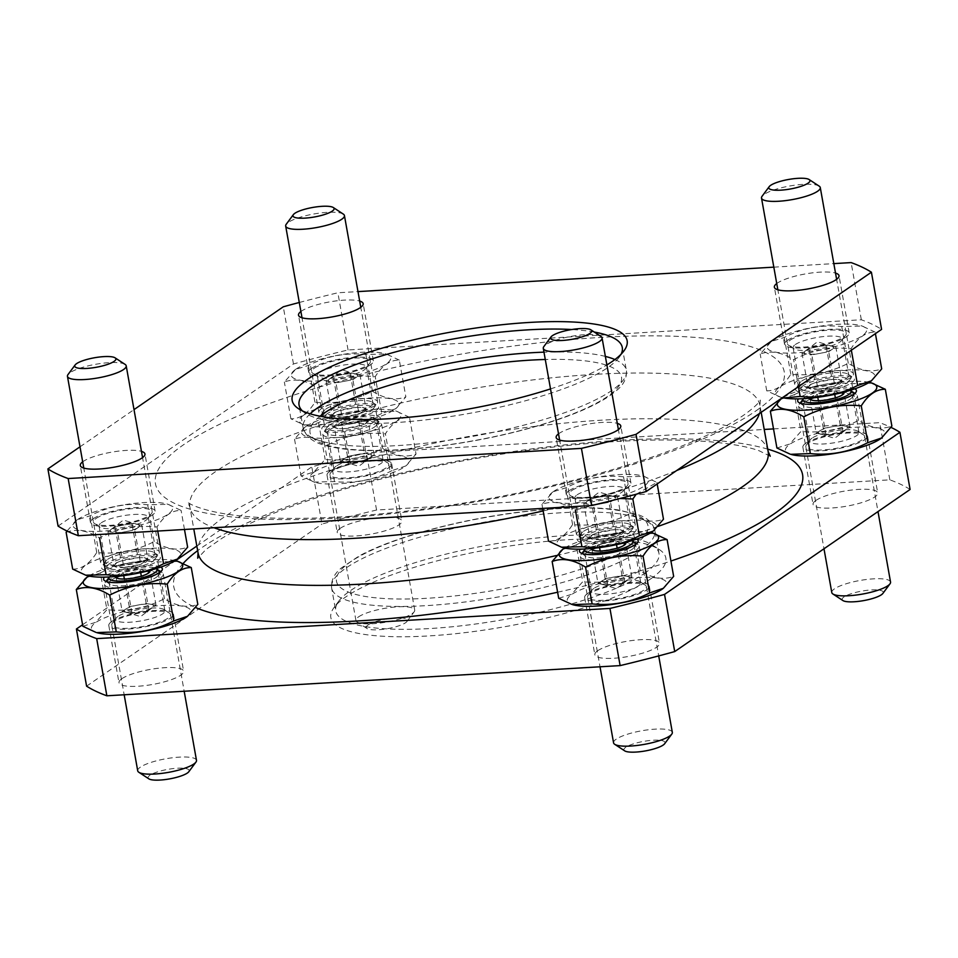 <?xml version="1.0" encoding="UTF-8"?>
<svg xmlns="http://www.w3.org/2000/svg" width="958" height="958" viewBox="0 0 958 958"><rect width="100%" height="100%" fill="white"/><g stroke="black" fill="none" stroke-linecap="round" stroke-linejoin="round"><path stroke-width="0.72" stroke-dasharray="4.79 3.59" d="M587.565 593.541A32.835 7.604 169.9 0 1 623.227 583.183A32.835 7.604 169.9 0 1 649.296 586.045A32.835 7.604 169.9 0 1 618.305 599.301A32.835 7.604 169.9 0 1 584.655 597.564A32.835 7.604 169.9 0 1 587.565 593.541M805.786 443.231A32.835 7.604 169.9 0 1 841.447 432.872A32.835 7.604 169.9 0 1 867.517 435.746A32.835 7.604 169.9 0 1 836.526 448.991A32.835 7.604 169.9 0 1 802.876 447.266A32.835 7.604 169.9 0 1 805.786 443.231M111.727 621.514A32.835 7.604 169.9 0 1 147.376 611.168A32.835 7.604 169.9 0 1 173.458 614.03A32.835 7.604 169.9 0 1 142.467 627.286A32.835 7.604 169.9 0 1 108.805 625.55A32.835 7.604 169.9 0 1 111.727 621.514M329.947 471.216A32.835 7.604 169.9 0 1 365.597 460.858A32.835 7.604 169.9 0 1 391.678 463.732A32.835 7.604 169.9 0 1 360.687 476.976A32.835 7.604 169.9 0 1 327.037 475.252A32.835 7.604 169.9 0 1 329.947 471.216M196.833 546.06L311.793 466.881A435.77 100.985 169.9 0 1 366.387 452.859L764.221 429.459M773.525 428.909L879.66 422.67A435.77 100.985 169.9 0 1 891.012 427.388M82.592 624.748L175.53 560.741M650.721 578.86A170.129 39.422 -10.1 0 0 659.367 549.593A170.129 39.422 -10.1 0 0 491.43 549.006A170.129 39.422 -10.1 0 0 334.031 607.552A170.129 39.422 -10.1 0 0 446.476 634.591A170.129 39.422 -10.1 0 0 650.721 578.86M597.756 650.71A32.835 7.604 169.9 0 1 633.406 640.351A32.835 7.604 169.9 0 1 659.487 643.213A32.835 7.604 169.9 0 1 628.496 656.47A32.835 7.604 169.9 0 1 594.834 654.733A32.835 7.604 169.9 0 1 597.756 650.71M815.976 500.399A32.835 7.604 169.9 0 1 851.626 490.041A32.835 7.604 169.9 0 1 877.708 492.915A32.835 7.604 169.9 0 1 846.716 506.171A32.835 7.604 169.9 0 1 813.055 504.435A32.835 7.604 169.9 0 1 815.976 500.399M121.906 678.683A32.835 7.604 169.9 0 1 157.567 668.337A32.835 7.604 169.9 0 1 183.637 671.199A32.835 7.604 169.9 0 1 152.657 684.455A32.835 7.604 169.9 0 1 118.996 682.719A32.835 7.604 169.9 0 1 121.906 678.683M340.138 528.385A32.835 7.604 169.9 0 1 375.787 518.027A32.835 7.604 169.9 0 1 401.857 520.901A32.835 7.604 169.9 0 1 370.878 534.145A32.835 7.604 169.9 0 1 337.216 532.42A32.835 7.604 169.9 0 1 340.138 528.385M910.1 489.466A435.77 100.985 -10.1 0 0 889.838 479.838L376.566 510.027A435.77 100.985 -10.1 0 0 321.984 524.05L311.793 466.881M86.591 686.168L321.984 524.05M569.244 490.628A32.835 7.604 169.9 0 1 604.893 480.269A32.835 7.604 169.9 0 1 630.963 483.143A32.835 7.604 169.9 0 1 599.983 496.388A32.835 7.604 169.9 0 1 566.322 494.663A32.835 7.604 169.9 0 1 569.244 490.628M787.464 340.329A32.835 7.604 169.9 0 1 823.114 329.971A32.835 7.604 169.9 0 1 849.195 332.845A32.835 7.604 169.9 0 1 818.204 346.089A32.835 7.604 169.9 0 1 784.542 344.353A32.835 7.604 169.9 0 1 787.464 340.329M93.393 518.613A32.835 7.604 169.9 0 1 129.055 508.255A32.835 7.604 169.9 0 1 155.124 511.129A32.835 7.604 169.9 0 1 124.133 524.373A32.835 7.604 169.9 0 1 90.483 522.637A32.835 7.604 169.9 0 1 93.393 518.613M311.613 368.315A32.835 7.604 169.9 0 1 347.275 357.957A32.835 7.604 169.9 0 1 373.345 360.831A32.835 7.604 169.9 0 1 342.353 374.075A32.835 7.604 169.9 0 1 308.704 372.339A32.835 7.604 169.9 0 1 311.613 368.315M58.079 526.098L293.471 363.98A435.77 100.985 169.9 0 1 348.053 349.957L861.326 319.768A435.77 100.985 169.9 0 1 881.588 329.384M550.515 388.912A170.129 39.422 -10.1 0 0 606.881 364.926M558.526 433.842A32.835 7.604 169.9 0 1 559.053 433.459A32.835 7.604 169.9 0 1 587.805 424.119A32.835 7.604 169.9 0 1 617.287 423.376M776.746 283.544A32.835 7.604 169.9 0 1 777.273 283.161A32.835 7.604 169.9 0 1 806.025 273.82A32.835 7.604 169.9 0 1 835.508 273.078M82.675 461.828A32.835 7.604 169.9 0 1 83.214 461.445A32.835 7.604 169.9 0 1 111.954 452.104A32.835 7.604 169.9 0 1 141.449 451.362M300.896 311.53A32.835 7.604 169.9 0 1 301.435 311.146A32.835 7.604 169.9 0 1 330.175 301.806A32.835 7.604 169.9 0 1 359.669 301.063M299.291 302.488A435.77 100.985 169.9 0 1 337.875 292.777L357.981 291.603M773.825 267.15L833.831 263.618M80.005 446.811L134.012 409.617M376.566 510.027L366.387 452.859M889.838 479.838L879.66 422.67M293.471 363.98L283.281 306.799M861.326 319.768L851.135 262.6M348.053 349.957L337.875 292.777M644.363 573.459A164.165 38.045 -10.1 0 0 658.948 553.317A164.165 38.045 -10.1 0 0 652.709 545.222A164.165 38.045 -10.1 0 0 490.664 544.647A164.165 38.045 -10.1 0 0 338.773 601.133A164.165 38.045 -10.1 0 0 335.719 610.893A164.165 38.045 -10.1 0 0 466.091 625.239A164.165 38.045 -10.1 0 0 644.363 573.459M302.417 410.898A164.165 38.045 -10.1 0 0 305.291 413.173A164.165 38.045 -10.1 0 0 448.691 416.814A164.165 38.045 -10.1 0 0 607.695 367.644A164.165 38.045 -10.1 0 0 619.227 357.25A164.165 38.045 -10.1 0 0 621.143 354.125M594.271 332.043A164.165 38.045 -10.1 0 0 571.746 329.528M295.806 369.237A50.487 11.7 169.9 0 1 340.114 354.867A50.487 11.7 169.9 0 1 385.451 353.765A50.487 11.7 169.9 0 1 343.072 378.099A50.487 11.7 169.9 0 1 294.896 369.896A50.487 11.7 169.9 0 1 295.806 369.237M314.296 368.159A29.842 6.922 169.9 0 1 350.125 358.376A29.842 6.922 169.9 0 1 369.848 363.118A29.842 6.922 169.9 0 1 342.234 373.392A29.842 6.922 169.9 0 1 312.775 373.285A29.842 6.922 169.9 0 1 314.296 368.159M399.306 360.1L386.266 354.017L365.884 354.484C345.754 352.436 326.594 356.089 308.404 365.453L295.603 369.393L284.346 382.026C294.441 378.194 305.578 380.063 317.757 387.643C335.863 378.29 355.023 374.638 375.237 376.674C382.254 365.453 390.277 359.921 399.306 360.1L405.857 396.875L395.546 408.815L381.787 413.449L375.237 376.674M381.787 413.449C363.681 422.801 344.521 426.454 324.307 424.418L303.925 424.885L290.897 418.802C299.938 418.969 307.961 413.437 314.954 402.228C335.096 404.276 354.256 400.624 372.434 391.259C384.565 398.827 395.702 400.695 405.857 396.875M372.434 391.259L365.884 354.484M314.954 402.228L308.404 365.453M290.897 418.802L284.346 382.026M324.307 424.418L317.757 387.643M322.439 413.892A29.842 6.922 169.9 0 1 351.346 404.947A29.842 6.922 169.9 0 1 377.416 405.617A29.842 6.922 169.9 0 1 350.389 419.125A29.842 6.922 169.9 0 1 320.343 415.784A29.842 6.922 169.9 0 1 322.439 413.892M303.949 414.982A50.487 11.7 169.9 0 1 357.502 399.211A50.487 11.7 169.9 0 1 398.696 402.875A50.487 11.7 169.9 0 1 395.295 409.006A50.487 11.7 169.9 0 1 351.227 423.843A50.487 11.7 169.9 0 1 304.74 425.136A50.487 11.7 169.9 0 1 303.949 414.982M319.457 372.542A25.004 5.796 169.9 0 1 346.604 364.651A25.004 5.796 169.9 0 1 366.459 366.842A25.004 5.796 169.9 0 1 365.992 368.327A25.004 5.796 169.9 0 1 342.868 376.925A25.004 5.796 169.9 0 1 318.188 376.841A25.004 5.796 169.9 0 1 317.242 375.608A25.004 5.796 169.9 0 1 319.457 372.542M325.948 408.994A25.004 5.796 169.9 0 1 350.173 401.51A25.004 5.796 169.9 0 1 372.003 402.061A25.004 5.796 169.9 0 1 372.961 403.294A25.004 5.796 169.9 0 1 349.359 413.377A25.004 5.796 169.9 0 1 323.732 412.06A25.004 5.796 169.9 0 1 324.199 410.575A25.004 5.796 169.9 0 1 325.948 408.994M356.244 407.449A17.232 3.988 -10.1 0 0 339.348 410.671L356.244 407.449L362.244 407.306L366.076 409.09A17.232 3.988 -10.1 0 0 364.339 407.94A17.232 3.988 -10.1 0 0 356.244 407.449L350.137 373.141L333.228 376.362L339.348 410.671A17.232 3.988 -10.1 0 0 333.432 413.449A17.232 3.988 -10.1 0 0 332.27 415.544L335.3 412.036L339.348 410.671M342.09 417.197L332.27 415.544A17.232 3.988 -10.1 0 0 342.09 417.197A17.232 3.988 -10.1 0 0 358.999 413.976A17.232 3.988 -10.1 0 0 366.076 409.09L358.999 413.976L342.09 417.197L335.983 382.889L352.891 379.667L358.999 413.976M327.361 413.605A24.357 5.64 -10.1 0 0 326.115 417.796A24.357 5.64 -10.1 0 0 350.161 417.88A24.357 5.64 -10.1 0 0 372.698 409.497A24.357 5.64 -10.1 0 0 356.604 405.617A24.357 5.64 -10.1 0 0 327.361 413.605M321.505 408.635A29.842 6.922 -10.1 0 0 318.846 412.299A29.842 6.922 -10.1 0 0 319.984 413.76A29.842 6.922 -10.1 0 0 349.442 413.868A29.842 6.922 -10.1 0 0 377.057 403.593A29.842 6.922 -10.1 0 0 377.62 401.821A29.842 6.922 -10.1 0 0 353.909 399.211A29.842 6.922 -10.1 0 0 321.505 408.635M343.311 214.101A29.842 6.922 -10.1 0 0 317.23 213.43A29.842 6.922 -10.1 0 0 288.322 222.376A29.842 6.922 -10.1 0 0 286.226 224.268M352.891 379.667L359.969 374.794L366.076 409.09M359.969 374.794L350.137 373.141M333.228 376.362L326.151 381.236L332.27 415.544M326.151 381.236L335.983 382.889M329.696 378.805A14.921 3.461 -10.1 0 0 329.432 378.997A14.921 3.461 -10.1 0 0 331.073 382.062A14.921 3.461 -10.1 0 0 344.437 381.284A14.921 3.461 -10.1 0 0 356.424 377.236A14.921 3.461 -10.1 0 0 356.196 374.231A14.921 3.461 -10.1 0 0 355.047 373.967A14.921 3.461 -10.1 0 0 349.191 373.8A14.921 3.461 -10.1 0 0 341.683 374.758A14.921 3.461 -10.1 0 0 329.696 378.805M771.645 341.264A50.487 11.7 169.9 0 1 815.953 326.882A50.487 11.7 169.9 0 1 861.302 325.78A50.487 11.7 169.9 0 1 818.922 350.113A50.487 11.7 169.9 0 1 770.747 341.91A50.487 11.7 169.9 0 1 771.645 341.264M790.134 340.174A29.842 6.922 169.9 0 1 825.964 330.39A29.842 6.922 169.9 0 1 845.698 335.144A29.842 6.922 169.9 0 1 818.084 345.407A29.842 6.922 169.9 0 1 788.614 345.311A29.842 6.922 169.9 0 1 790.134 340.174M875.145 332.115L862.116 326.043L841.735 326.51C821.593 324.451 802.433 328.103 784.255 337.467L771.441 341.407L760.185 354.041C770.28 350.209 781.417 352.077 793.595 359.657C811.701 350.317 830.861 346.664 851.075 348.7C858.093 337.467 866.116 331.947 875.145 332.115L875.408 333.635M851.351 350.221L851.075 348.7M782.47 397.654A50.487 11.7 169.9 0 1 780.578 397.151L766.735 390.816C775.788 390.984 783.8 385.451 790.805 374.243C810.935 376.29 830.095 372.638 848.285 363.286C860.404 370.842 871.54 372.722 881.695 368.89M848.285 363.286L841.735 326.51M790.805 374.243L784.255 337.467M766.735 390.816L760.185 354.041M798.409 386.673L793.595 359.657M798.277 385.906A29.842 6.922 169.9 0 1 827.185 376.973A29.842 6.922 169.9 0 1 853.267 377.632A29.842 6.922 169.9 0 1 826.227 391.139A29.842 6.922 169.9 0 1 796.182 387.798A29.842 6.922 169.9 0 1 798.277 385.906M780.578 397.151A50.487 11.7 169.9 0 1 779.788 386.996A50.487 11.7 169.9 0 1 833.34 371.225A50.487 11.7 169.9 0 1 874.546 374.889A50.487 11.7 169.9 0 1 871.325 380.877M795.296 344.557A25.004 5.796 169.9 0 1 822.455 336.677A25.004 5.796 169.9 0 1 842.31 338.857A25.004 5.796 169.9 0 1 841.842 340.341A25.004 5.796 169.9 0 1 818.707 348.951A25.004 5.796 169.9 0 1 794.026 348.856A25.004 5.796 169.9 0 1 793.08 347.622A25.004 5.796 169.9 0 1 795.296 344.557M801.798 381.009A25.004 5.796 169.9 0 1 826.012 373.524A25.004 5.796 169.9 0 1 847.842 374.075A25.004 5.796 169.9 0 1 848.8 375.308A25.004 5.796 169.9 0 1 825.197 385.391A25.004 5.796 169.9 0 1 799.571 384.074A25.004 5.796 169.9 0 1 800.038 382.589A25.004 5.796 169.9 0 1 801.798 381.009M832.095 379.464A17.232 3.988 -10.1 0 0 815.186 382.685L832.095 379.464L838.082 379.32L841.914 381.116A17.232 3.988 -10.1 0 0 840.178 379.955A17.232 3.988 -10.1 0 0 832.095 379.464L825.976 345.155L809.079 348.377L815.186 382.685A17.232 3.988 -10.1 0 0 809.27 385.463A17.232 3.988 -10.1 0 0 808.109 387.559L811.139 384.05L815.186 382.685M817.94 389.211L808.109 387.559A17.232 3.988 -10.1 0 0 817.94 389.211A17.232 3.988 -10.1 0 0 834.837 385.99A17.232 3.988 -10.1 0 0 841.914 381.116L834.837 385.99L817.94 389.211L811.821 354.903L828.73 351.682L834.837 385.99M803.199 385.619A24.357 5.64 -10.1 0 0 801.966 389.81A24.357 5.64 -10.1 0 0 826 389.894A24.357 5.64 -10.1 0 0 848.537 381.512A24.357 5.64 -10.1 0 0 832.442 377.644A24.357 5.64 -10.1 0 0 803.199 385.619M797.343 380.649A29.842 6.922 -10.1 0 0 794.697 384.314A29.842 6.922 -10.1 0 0 795.823 385.787A29.842 6.922 -10.1 0 0 825.293 385.882A29.842 6.922 -10.1 0 0 852.907 375.62A29.842 6.922 -10.1 0 0 853.458 373.848A29.842 6.922 -10.1 0 0 829.76 371.237A29.842 6.922 -10.1 0 0 797.343 380.649M819.15 186.115A29.842 6.922 -10.1 0 0 793.08 185.445A29.842 6.922 -10.1 0 0 764.161 194.39A29.842 6.922 -10.1 0 0 762.065 196.282M828.73 351.682L835.807 346.808L841.914 381.116M835.807 346.808L825.976 345.155M809.079 348.377L802.002 353.262L808.109 387.559M802.002 353.262L811.821 354.903M805.534 350.82A14.921 3.461 -10.1 0 0 805.271 351.011A14.921 3.461 -10.1 0 0 806.911 354.089A14.921 3.461 -10.1 0 0 820.276 353.298A14.921 3.461 -10.1 0 0 832.274 349.251A14.921 3.461 -10.1 0 0 832.035 346.245A14.921 3.461 -10.1 0 0 830.897 345.982A14.921 3.461 -10.1 0 0 825.03 345.814A14.921 3.461 -10.1 0 0 817.533 346.772A14.921 3.461 -10.1 0 0 805.534 350.82M553.425 491.562A50.487 11.7 169.9 0 1 597.732 477.18A50.487 11.7 169.9 0 1 643.081 476.078A50.487 11.7 169.9 0 1 600.702 500.423A50.487 11.7 169.9 0 1 552.526 492.208A50.487 11.7 169.9 0 1 553.425 491.562M571.914 490.472A29.842 6.922 169.9 0 1 607.743 480.7A29.842 6.922 169.9 0 1 627.478 485.443A29.842 6.922 169.9 0 1 599.864 495.717A29.842 6.922 169.9 0 1 570.393 495.609A29.842 6.922 169.9 0 1 571.914 490.472M636.184 494.232L656.925 482.425L643.896 476.342L623.514 476.809C603.372 474.749 584.212 478.413 566.034 487.766L553.221 491.717L541.965 504.339C552.059 500.507 563.196 502.387 575.375 509.955L620.006 498.495M657.188 483.946L656.925 482.425M548.515 541.114C557.568 541.282 565.579 535.761 572.585 524.541C592.715 526.589 611.875 522.936 630.065 513.584C642.183 521.152 653.32 523.02 663.475 519.2M630.065 513.584L623.514 476.809M572.585 524.541L566.034 487.766M542.695 508.411L541.965 504.339M580.057 536.205A29.842 6.922 169.9 0 1 608.965 527.271A29.842 6.922 169.9 0 1 635.046 527.93A29.842 6.922 169.9 0 1 608.007 541.45A29.842 6.922 169.9 0 1 577.961 538.097A29.842 6.922 169.9 0 1 580.057 536.205M562.358 547.461A50.487 11.7 169.9 0 1 561.568 537.294A50.487 11.7 169.9 0 1 615.12 521.523A50.487 11.7 169.9 0 1 656.326 525.188A50.487 11.7 169.9 0 1 653.105 531.187M577.075 494.855A25.004 5.796 169.9 0 1 604.235 486.975A25.004 5.796 169.9 0 1 624.089 489.155A25.004 5.796 169.9 0 1 623.622 490.64A25.004 5.796 169.9 0 1 600.486 499.25A25.004 5.796 169.9 0 1 575.806 499.166A25.004 5.796 169.9 0 1 574.86 497.932A25.004 5.796 169.9 0 1 577.075 494.855M583.578 531.307A25.004 5.796 169.9 0 1 607.791 523.822A25.004 5.796 169.9 0 1 629.622 524.373A25.004 5.796 169.9 0 1 630.58 525.607A25.004 5.796 169.9 0 1 606.977 535.702A25.004 5.796 169.9 0 1 581.35 534.384A25.004 5.796 169.9 0 1 581.817 532.899A25.004 5.796 169.9 0 1 583.578 531.307M613.874 529.762A17.232 3.988 -10.1 0 0 596.966 532.983L613.874 529.762L619.862 529.63L623.694 531.415A17.232 3.988 -10.1 0 0 621.958 530.265A17.232 3.988 -10.1 0 0 613.874 529.762L607.755 495.466L599.313 497.07L590.858 498.687L596.966 532.983A17.232 3.988 -10.1 0 0 591.05 535.761A17.232 3.988 -10.1 0 0 589.889 537.857L592.918 534.348L596.966 532.983M599.72 539.51L589.889 537.857A17.232 3.988 -10.1 0 0 599.72 539.51A17.232 3.988 -10.1 0 0 616.617 536.288A17.232 3.988 -10.1 0 0 623.694 531.415L616.617 536.288L599.72 539.51L593.601 505.213L610.509 501.992L616.617 536.288M584.979 535.917A24.357 5.64 -10.1 0 0 583.745 540.108A24.357 5.64 -10.1 0 0 607.779 540.192A24.357 5.64 -10.1 0 0 630.316 531.81A24.357 5.64 -10.1 0 0 614.222 527.942A24.357 5.64 -10.1 0 0 584.979 535.917M579.123 530.948A29.842 6.922 -10.1 0 0 576.476 534.612A29.842 6.922 -10.1 0 0 577.602 536.085A29.842 6.922 -10.1 0 0 607.073 536.193A29.842 6.922 -10.1 0 0 634.687 525.918A29.842 6.922 -10.1 0 0 635.238 524.146A29.842 6.922 -10.1 0 0 611.539 521.535A29.842 6.922 -10.1 0 0 579.123 530.948M600.929 336.414A29.842 6.922 -10.1 0 0 574.86 335.755A29.842 6.922 -10.1 0 0 545.94 344.688A29.842 6.922 -10.1 0 0 543.845 346.58M610.509 501.992L617.587 497.106L623.694 531.415M617.587 497.106L607.755 495.466M590.858 498.687L583.781 503.561L589.889 537.857M583.781 503.561L593.601 505.213M587.314 501.118A14.921 3.461 -10.1 0 0 587.05 501.309A14.921 3.461 -10.1 0 0 588.691 504.387A14.921 3.461 -10.1 0 0 602.055 503.597A14.921 3.461 -10.1 0 0 614.054 499.549A14.921 3.461 -10.1 0 0 613.815 496.543A14.921 3.461 -10.1 0 0 612.677 496.292A14.921 3.461 -10.1 0 0 606.809 496.112A14.921 3.461 -10.1 0 0 599.313 497.07A14.921 3.461 -10.1 0 0 587.314 501.118M77.586 519.547A50.487 11.7 169.9 0 1 121.894 505.165A50.487 11.7 169.9 0 1 167.231 504.064A50.487 11.7 169.9 0 1 124.851 528.409A50.487 11.7 169.9 0 1 76.676 520.194A50.487 11.7 169.9 0 1 77.586 519.547M96.075 518.458A29.842 6.922 169.9 0 1 131.905 508.674A29.842 6.922 169.9 0 1 151.627 513.428A29.842 6.922 169.9 0 1 124.013 523.691A29.842 6.922 169.9 0 1 94.555 523.595A29.842 6.922 169.9 0 1 96.075 518.458M66.126 532.325C76.221 528.493 87.358 530.373 99.536 537.941C117.642 528.6 136.802 524.948 157.016 526.984C164.034 515.751 172.057 510.231 181.086 510.41L168.045 504.327L147.664 504.794C127.534 502.734 108.374 506.387 90.184 515.751L77.382 519.703L66.988 531.007M157.735 531.043L157.016 526.984M184.475 529.475L181.086 510.41M72.676 569.1C81.717 569.268 89.741 563.735 96.734 552.526C116.876 554.574 136.036 550.922 154.214 541.569C166.345 549.126 177.481 551.006 187.636 547.186M154.214 541.569L147.664 504.794M96.734 552.526L90.184 515.751M104.218 564.19A29.842 6.922 169.9 0 1 133.126 555.257A29.842 6.922 169.9 0 1 159.196 555.915A29.842 6.922 169.9 0 1 132.168 569.435A29.842 6.922 169.9 0 1 102.123 566.082A29.842 6.922 169.9 0 1 104.218 564.19M86.519 575.435A50.487 11.7 169.9 0 1 85.729 565.28A50.487 11.7 169.9 0 1 139.281 549.509A50.487 11.7 169.9 0 1 180.475 553.173A50.487 11.7 169.9 0 1 177.254 559.173M101.237 522.84A25.004 5.796 169.9 0 1 128.384 514.961A25.004 5.796 169.9 0 1 148.239 517.14A25.004 5.796 169.9 0 1 147.772 518.625A25.004 5.796 169.9 0 1 124.648 527.235A25.004 5.796 169.9 0 1 99.967 527.139A25.004 5.796 169.9 0 1 99.021 525.906A25.004 5.796 169.9 0 1 101.237 522.84M107.727 559.292A25.004 5.796 169.9 0 1 131.953 551.808A25.004 5.796 169.9 0 1 153.783 552.359A25.004 5.796 169.9 0 1 154.741 553.592A25.004 5.796 169.9 0 1 131.138 563.687A25.004 5.796 169.9 0 1 105.512 562.358A25.004 5.796 169.9 0 1 105.979 560.873A25.004 5.796 169.9 0 1 107.727 559.292M138.024 557.748A17.232 3.988 -10.1 0 0 121.127 560.969L138.024 557.748L144.023 557.616L147.855 559.4A17.232 3.988 -10.1 0 0 146.119 558.251A17.232 3.988 -10.1 0 0 138.024 557.748L131.917 523.439L115.008 526.672L121.127 560.969A17.232 3.988 -10.1 0 0 115.211 563.747A17.232 3.988 -10.1 0 0 114.05 565.843L117.08 562.334L121.127 560.969M123.869 567.495L114.05 565.843A17.232 3.988 -10.1 0 0 123.869 567.495A17.232 3.988 -10.1 0 0 140.778 564.274A17.232 3.988 -10.1 0 0 147.855 559.4L140.778 564.274L123.869 567.495L117.762 533.199L134.671 529.966L140.778 564.274M109.14 563.903A24.357 5.64 -10.1 0 0 107.895 568.094A24.357 5.64 -10.1 0 0 131.941 568.178A24.357 5.64 -10.1 0 0 154.477 559.795A24.357 5.64 -10.1 0 0 138.383 555.927A24.357 5.64 -10.1 0 0 109.14 563.903M103.284 558.933A29.842 6.922 -10.1 0 0 100.626 562.597A29.842 6.922 -10.1 0 0 101.764 564.07A29.842 6.922 -10.1 0 0 131.222 564.166A29.842 6.922 -10.1 0 0 158.836 553.904A29.842 6.922 -10.1 0 0 159.399 552.131A29.842 6.922 -10.1 0 0 135.689 549.521A29.842 6.922 -10.1 0 0 103.284 558.933M125.091 364.399A29.842 6.922 -10.1 0 0 99.009 363.741A29.842 6.922 -10.1 0 0 70.102 372.674A29.842 6.922 -10.1 0 0 68.006 374.566M134.671 529.966L141.748 525.092L147.855 559.4M141.748 525.092L131.917 523.439M115.008 526.672L107.931 531.546L114.05 565.843M107.931 531.546L117.762 533.199M111.475 529.103A14.921 3.461 -10.1 0 0 111.212 529.295A14.921 3.461 -10.1 0 0 112.852 532.373A14.921 3.461 -10.1 0 0 126.217 531.582A14.921 3.461 -10.1 0 0 138.203 527.535A14.921 3.461 -10.1 0 0 137.976 524.529A14.921 3.461 -10.1 0 0 136.826 524.265A14.921 3.461 -10.1 0 0 130.971 524.098A14.921 3.461 -10.1 0 0 123.462 525.056A14.921 3.461 -10.1 0 0 111.475 529.103M314.14 472.15A50.487 11.7 -10.1 0 0 314.919 482.305A50.487 11.7 -10.1 0 0 361.406 481.012A50.487 11.7 -10.1 0 0 405.474 466.175A50.487 11.7 -10.1 0 0 379.045 455.266A50.487 11.7 -10.1 0 0 314.14 472.15M332.618 471.061A29.842 6.922 -10.1 0 0 330.522 472.953A29.842 6.922 -10.1 0 0 360.567 476.294A29.842 6.922 -10.1 0 0 387.607 462.786A29.842 6.922 -10.1 0 0 361.537 462.127A29.842 6.922 -10.1 0 0 332.618 471.061M391.966 470.629C373.871 479.97 354.711 483.622 334.486 481.587L314.104 482.054L301.075 475.97L313.889 472.019L325.145 459.397C345.275 461.445 364.435 457.792 382.625 448.428C394.756 455.996 405.893 457.876 416.035 454.044L405.725 465.983L391.966 470.629L385.415 433.842C392.433 422.622 400.456 417.089 409.485 417.269L416.035 454.044M409.485 417.269L396.456 411.198L376.075 411.653C355.933 409.605 336.773 413.257 318.595 422.622L304.836 427.256L294.525 439.195C304.632 435.363 315.769 437.231 327.935 444.811C346.042 435.471 365.202 431.807 385.415 433.842M327.935 444.811L334.486 481.587M294.525 439.195L301.075 475.97M318.595 422.622L325.145 459.397M376.075 411.653L382.625 448.428M324.475 425.328A29.842 6.922 -10.1 0 0 322.954 430.453A29.842 6.922 -10.1 0 0 352.424 430.561A29.842 6.922 -10.1 0 0 380.039 420.287A29.842 6.922 -10.1 0 0 360.304 415.544A29.842 6.922 -10.1 0 0 324.475 425.328M305.985 426.418A50.487 11.7 -10.1 0 0 305.087 427.064A50.487 11.7 -10.1 0 0 320.355 438.261A50.487 11.7 -10.1 0 0 380.003 428.597A50.487 11.7 -10.1 0 0 395.642 410.934A50.487 11.7 -10.1 0 0 350.293 412.036A50.487 11.7 -10.1 0 0 305.985 426.418M336.138 466.163A25.004 5.796 -10.1 0 0 334.378 467.744A25.004 5.796 -10.1 0 0 333.911 469.228A25.004 5.796 -10.1 0 0 359.549 470.546A25.004 5.796 -10.1 0 0 383.14 460.463A25.004 5.796 -10.1 0 0 382.194 459.229A25.004 5.796 -10.1 0 0 360.352 458.678A25.004 5.796 -10.1 0 0 336.138 466.163M329.648 429.711A25.004 5.796 -10.1 0 0 327.42 432.776A25.004 5.796 -10.1 0 0 328.378 434.01A25.004 5.796 -10.1 0 0 353.047 434.094A25.004 5.796 -10.1 0 0 376.183 425.496A25.004 5.796 -10.1 0 0 376.65 424.011A25.004 5.796 -10.1 0 0 356.795 421.831A25.004 5.796 -10.1 0 0 329.648 429.711M344.126 428.633A17.232 3.988 169.9 0 1 336.042 428.13A17.232 3.988 169.9 0 1 334.306 426.981L338.138 428.765L344.126 428.633L361.034 425.4A17.232 3.988 169.9 0 1 344.126 428.633L350.245 462.93L340.413 461.277L334.306 426.981A17.232 3.988 169.9 0 1 341.383 422.107L334.306 426.981M358.28 418.874L341.383 422.107A17.232 3.988 169.9 0 1 358.28 418.874A17.232 3.988 169.9 0 1 368.111 420.526A17.232 3.988 169.9 0 1 366.95 422.622A17.232 3.988 169.9 0 1 361.034 425.4L365.082 424.035L368.111 420.526L358.28 418.874L364.399 453.182L374.219 454.834L368.111 420.526M329.396 425.041A24.357 5.64 169.9 0 1 352.987 417.736A24.357 5.64 169.9 0 1 374.255 418.287A24.357 5.64 169.9 0 1 352.197 429.316A24.357 5.64 169.9 0 1 327.684 426.573A24.357 5.64 169.9 0 1 329.396 425.041M325.409 430.585A29.842 6.922 169.9 0 1 354.316 421.64A29.842 6.922 169.9 0 1 380.398 422.31A29.842 6.922 169.9 0 1 381.524 423.783A29.842 6.922 169.9 0 1 353.358 435.818A29.842 6.922 169.9 0 1 322.762 434.249A29.842 6.922 169.9 0 1 323.313 432.477A29.842 6.922 169.9 0 1 325.409 430.585M358.591 616.844A29.842 6.922 169.9 0 1 391.008 607.432A29.842 6.922 169.9 0 1 414.706 610.042A29.842 6.922 169.9 0 1 414.155 611.815A29.842 6.922 169.9 0 1 386.541 622.077A29.842 6.922 169.9 0 1 357.071 621.981A29.842 6.922 169.9 0 1 355.933 620.509A29.842 6.922 169.9 0 1 358.591 616.844M368.135 624.951A20.896 4.838 169.9 0 1 393.223 618.102A20.896 4.838 169.9 0 1 407.03 621.419A20.896 4.838 169.9 0 1 387.703 628.616A20.896 4.838 169.9 0 1 367.07 628.544A20.896 4.838 169.9 0 1 368.135 624.951M374.219 454.834L367.142 459.708L361.034 425.4M367.142 459.708L350.245 462.93M340.413 461.277L347.491 456.403L341.383 422.107M347.491 456.403L364.399 453.182M343.946 458.846A14.921 3.461 169.9 0 1 355.945 454.787A14.921 3.461 169.9 0 1 369.309 454.008A14.921 3.461 169.9 0 1 370.95 457.074A14.921 3.461 169.9 0 1 370.686 457.265A14.921 3.461 169.9 0 1 358.687 461.313A14.921 3.461 169.9 0 1 351.191 462.271A14.921 3.461 169.9 0 1 345.323 462.103A14.921 3.461 169.9 0 1 344.185 461.84A14.921 3.461 169.9 0 1 343.946 458.846M881.504 438.046A50.487 11.7 -10.1 0 0 854.656 427.304A50.487 11.7 -10.1 0 0 789.979 444.165A50.487 11.7 -10.1 0 0 790.769 454.32M808.468 443.075A29.842 6.922 -10.1 0 0 806.373 444.967A29.842 6.922 -10.1 0 0 836.406 448.32A29.842 6.922 -10.1 0 0 863.445 434.8A29.842 6.922 -10.1 0 0 837.376 434.142A29.842 6.922 -10.1 0 0 808.468 443.075M776.914 447.985L789.727 444.033L800.984 431.411C821.114 433.459 840.274 429.807 858.464 420.454C870.594 428.01 881.731 429.891 891.874 426.071M872.295 383.212L851.913 383.679C831.784 381.619 812.624 385.272 794.433 394.636L800.984 431.411M794.433 394.636L780.674 399.27M851.913 383.679L858.464 420.454M854.871 388.804A29.842 6.922 -10.1 0 0 828.514 388.517A29.842 6.922 -10.1 0 0 800.313 397.342A29.842 6.922 -10.1 0 0 798.541 398.839M869.181 382.362A50.487 11.7 -10.1 0 0 824.994 384.254A50.487 11.7 -10.1 0 0 782.878 397.738M811.977 438.177A25.004 5.796 -10.1 0 0 810.229 439.758A25.004 5.796 -10.1 0 0 809.761 441.243A25.004 5.796 -10.1 0 0 835.388 442.572A25.004 5.796 -10.1 0 0 858.979 432.477A25.004 5.796 -10.1 0 0 858.033 431.244A25.004 5.796 -10.1 0 0 836.19 430.693A25.004 5.796 -10.1 0 0 811.977 438.177M805.486 401.725A25.004 5.796 -10.1 0 0 803.259 404.791A25.004 5.796 -10.1 0 0 804.217 406.024A25.004 5.796 -10.1 0 0 828.898 406.12A25.004 5.796 -10.1 0 0 852.021 397.51A25.004 5.796 -10.1 0 0 852.488 396.025A25.004 5.796 -10.1 0 0 832.634 393.846A25.004 5.796 -10.1 0 0 805.486 401.725M816.252 433.291L823.329 428.418L840.238 425.196L850.069 426.849L842.992 431.723L834.538 433.339L826.083 434.944L816.252 433.291L810.145 398.995L813.977 400.779L819.976 400.648L836.873 397.426L842.789 394.636M810.169 398.169A17.232 3.988 169.9 0 1 817.222 394.121L814.001 397.774M840.154 393.103L834.131 390.9L817.222 394.121A17.232 3.988 169.9 0 1 834.131 390.9A17.232 3.988 169.9 0 1 843.723 392.193M803.523 398.588L803.475 398.66A24.357 5.64 169.9 0 1 803.523 398.588A24.357 5.64 169.9 0 1 805.235 397.055A24.357 5.64 169.9 0 1 828.826 389.762A24.357 5.64 169.9 0 1 850.105 390.301A24.357 5.64 169.9 0 1 850.177 390.349L850.105 390.301M801.259 402.599A29.842 6.922 169.9 0 1 830.167 393.666A29.842 6.922 169.9 0 1 856.236 394.325A29.842 6.922 169.9 0 1 857.374 395.798A29.842 6.922 169.9 0 1 829.197 407.845A29.842 6.922 169.9 0 1 798.601 406.264A29.842 6.922 169.9 0 1 799.164 404.492A29.842 6.922 169.9 0 1 801.259 402.599M831.784 592.523A29.842 6.922 169.9 0 1 834.43 588.859A29.842 6.922 169.9 0 1 866.846 579.446A29.842 6.922 169.9 0 1 890.545 582.057M842.92 600.558A20.896 4.838 169.9 0 1 843.974 596.966A20.896 4.838 169.9 0 1 869.062 590.116A20.896 4.838 169.9 0 1 882.869 593.445M850.069 426.849L843.95 392.541M842.992 431.723L836.873 397.426M826.083 434.944L819.976 400.648M823.329 428.418L818.395 400.707M817.785 397.295L817.222 394.121M840.238 425.196L835.376 397.905M834.741 394.349L834.131 390.9M819.797 430.861A14.921 3.461 169.9 0 1 831.784 426.813A14.921 3.461 169.9 0 1 845.148 426.023A14.921 3.461 169.9 0 1 846.788 429.088A14.921 3.461 169.9 0 1 846.525 429.28A14.921 3.461 169.9 0 1 834.538 433.339A14.921 3.461 169.9 0 1 827.029 434.297A14.921 3.461 169.9 0 1 821.174 434.118A14.921 3.461 169.9 0 1 820.024 433.854A14.921 3.461 169.9 0 1 819.797 430.861M663.283 588.356A50.487 11.7 -10.1 0 0 636.435 577.602A50.487 11.7 -10.1 0 0 571.758 594.463A50.487 11.7 -10.1 0 0 572.549 604.63M590.248 593.373A29.842 6.922 -10.1 0 0 588.152 595.265A29.842 6.922 -10.1 0 0 618.185 598.618A29.842 6.922 -10.1 0 0 645.225 585.099A29.842 6.922 -10.1 0 0 619.155 584.44A29.842 6.922 -10.1 0 0 590.248 593.373M558.694 598.283L571.507 594.343L582.763 581.71C602.893 583.769 622.053 580.105 640.243 570.752C652.374 578.321 663.511 580.189 673.654 576.369M654.075 533.51L633.693 533.977C613.563 531.929 594.403 535.582 576.213 544.934L582.763 581.71M576.213 544.934L562.454 549.569M633.693 533.977L640.243 570.752M636.651 539.115A29.842 6.922 -10.1 0 0 610.294 538.815A29.842 6.922 -10.1 0 0 582.093 547.641A29.842 6.922 -10.1 0 0 580.32 549.15M650.961 532.672A50.487 11.7 -10.1 0 0 606.773 534.552A50.487 11.7 -10.1 0 0 564.657 548.036M593.756 588.475A25.004 5.796 -10.1 0 0 592.008 590.068A25.004 5.796 -10.1 0 0 591.541 591.553A25.004 5.796 -10.1 0 0 617.168 592.87A25.004 5.796 -10.1 0 0 640.758 582.775A25.004 5.796 -10.1 0 0 639.812 581.542A25.004 5.796 -10.1 0 0 617.97 580.991A25.004 5.796 -10.1 0 0 593.756 588.475M587.266 552.036A25.004 5.796 -10.1 0 0 585.039 555.101A25.004 5.796 -10.1 0 0 585.997 556.335A25.004 5.796 -10.1 0 0 610.677 556.418A25.004 5.796 -10.1 0 0 633.801 547.808A25.004 5.796 -10.1 0 0 634.268 546.323A25.004 5.796 -10.1 0 0 614.413 544.144A25.004 5.796 -10.1 0 0 587.266 552.036M598.031 583.602L605.109 578.716L622.017 575.495L631.849 577.147L624.772 582.021L616.317 583.638L607.863 585.242L598.031 583.602L591.924 549.293L595.756 551.078L601.756 550.946L618.652 547.725L624.568 544.946M591.948 548.467A17.232 3.988 169.9 0 1 599.001 544.419L595.78 548.072M621.934 543.402L615.91 541.198L599.001 544.419A17.232 3.988 169.9 0 1 615.91 541.198A17.232 3.988 169.9 0 1 625.502 542.491M585.302 548.898L585.254 548.97A24.357 5.64 169.9 0 1 585.302 548.898A24.357 5.64 169.9 0 1 587.014 547.353A24.357 5.64 169.9 0 1 610.605 540.061A24.357 5.64 169.9 0 1 631.885 540.599A24.357 5.64 169.9 0 1 631.957 540.647L631.885 540.599M583.039 552.898A29.842 6.922 169.9 0 1 611.946 543.964A29.842 6.922 169.9 0 1 638.016 544.623A29.842 6.922 169.9 0 1 639.154 546.096A29.842 6.922 169.9 0 1 610.976 558.143A29.842 6.922 169.9 0 1 580.38 556.562A29.842 6.922 169.9 0 1 580.943 554.79A29.842 6.922 169.9 0 1 583.039 552.898M613.563 742.821A29.842 6.922 169.9 0 1 616.21 739.157A29.842 6.922 169.9 0 1 648.626 729.745A29.842 6.922 169.9 0 1 672.324 732.355M624.7 750.856A20.896 4.838 169.9 0 1 625.754 747.264A20.896 4.838 169.9 0 1 650.841 740.414A20.896 4.838 169.9 0 1 664.648 743.743M631.849 577.147L625.73 542.851M624.772 582.021L618.652 547.725M607.863 585.242L601.756 550.946M605.109 578.716L600.175 551.018M599.564 547.605L599.001 544.419M622.017 575.495L617.156 548.204M616.521 544.647L615.91 541.198M601.576 581.159A14.921 3.461 169.9 0 1 613.563 577.111A14.921 3.461 169.9 0 1 626.927 576.321A14.921 3.461 169.9 0 1 628.568 579.398A14.921 3.461 169.9 0 1 628.304 579.59A14.921 3.461 169.9 0 1 616.317 583.638A14.921 3.461 169.9 0 1 608.809 584.596A14.921 3.461 169.9 0 1 602.953 584.428A14.921 3.461 169.9 0 1 601.804 584.164A14.921 3.461 169.9 0 1 601.576 581.159M187.445 616.341A50.487 11.7 -10.1 0 0 160.597 605.588A50.487 11.7 -10.1 0 0 95.92 622.449A50.487 11.7 -10.1 0 0 96.698 632.603M114.397 621.359A29.842 6.922 -10.1 0 0 112.302 623.251A29.842 6.922 -10.1 0 0 142.347 626.604A29.842 6.922 -10.1 0 0 169.386 613.084A29.842 6.922 -10.1 0 0 143.317 612.425A29.842 6.922 -10.1 0 0 114.397 621.359M82.855 626.269L95.668 622.329L106.925 609.695C127.055 611.743 146.215 608.091 164.405 598.738C176.535 606.294 187.672 608.174 197.815 604.354M178.236 561.496L157.854 561.963C137.713 559.903 118.552 563.555 100.374 572.92L106.925 609.695M100.374 572.92L86.615 577.554M157.854 561.963L164.405 598.738M160.8 567.1A29.842 6.922 -10.1 0 0 134.455 566.801A29.842 6.922 -10.1 0 0 106.254 575.626A29.842 6.922 -10.1 0 0 104.482 577.123M175.122 560.646A50.487 11.7 -10.1 0 0 130.935 562.538A50.487 11.7 -10.1 0 0 88.819 576.021M117.918 616.461A25.004 5.796 -10.1 0 0 116.157 618.042A25.004 5.796 -10.1 0 0 115.69 619.527A25.004 5.796 -10.1 0 0 141.329 620.856A25.004 5.796 -10.1 0 0 164.92 610.761A25.004 5.796 -10.1 0 0 163.974 609.528A25.004 5.796 -10.1 0 0 142.131 608.977A25.004 5.796 -10.1 0 0 117.918 616.461M111.427 580.009A25.004 5.796 -10.1 0 0 109.2 583.087A25.004 5.796 -10.1 0 0 110.158 584.308A25.004 5.796 -10.1 0 0 134.827 584.404A25.004 5.796 -10.1 0 0 157.962 575.794A25.004 5.796 -10.1 0 0 158.429 574.309A25.004 5.796 -10.1 0 0 138.575 572.13A25.004 5.796 -10.1 0 0 111.427 580.009M122.193 611.575L129.27 606.701L146.179 603.48L155.998 605.133L148.921 610.006L140.467 611.623L132.024 613.228L122.193 611.575L116.086 577.279L119.918 579.063L125.905 578.931L142.814 575.71L148.73 572.92M116.11 576.453A17.232 3.988 169.9 0 1 123.163 572.405L119.942 576.057M146.083 571.387L140.06 569.184L123.163 572.405A17.232 3.988 169.9 0 1 140.06 569.184A17.232 3.988 169.9 0 1 149.652 570.477M109.463 576.884L109.416 576.944A24.357 5.64 169.9 0 1 109.463 576.884A24.357 5.64 169.9 0 1 111.176 575.339A24.357 5.64 169.9 0 1 134.767 568.046A24.357 5.64 169.9 0 1 156.034 568.585A24.357 5.64 169.9 0 1 156.106 568.633L156.034 568.585M107.188 580.883A29.842 6.922 169.9 0 1 136.096 571.95A29.842 6.922 169.9 0 1 162.177 572.609A29.842 6.922 169.9 0 1 163.303 574.082A29.842 6.922 169.9 0 1 135.138 586.128A29.842 6.922 169.9 0 1 104.542 584.548A29.842 6.922 169.9 0 1 105.093 582.775A29.842 6.922 169.9 0 1 107.188 580.883M137.713 770.807A29.842 6.922 169.9 0 1 140.371 767.142A29.842 6.922 169.9 0 1 172.787 757.73A29.842 6.922 169.9 0 1 196.486 760.341M148.849 778.842A20.896 4.838 169.9 0 1 149.915 775.25A20.896 4.838 169.9 0 1 175.003 768.4A20.896 4.838 169.9 0 1 188.81 771.729M155.998 605.133L149.891 570.836M148.921 610.006L142.814 575.71M132.024 613.228L125.905 578.931M129.27 606.701L124.336 579.003M123.726 575.59L123.163 572.405M146.179 603.48L141.317 576.189M140.682 572.633L140.06 569.184M125.726 609.144A14.921 3.461 169.9 0 1 137.724 605.097A14.921 3.461 169.9 0 1 151.089 604.306A14.921 3.461 169.9 0 1 152.729 607.372A14.921 3.461 169.9 0 1 152.466 607.576A14.921 3.461 169.9 0 1 140.467 611.623A14.921 3.461 169.9 0 1 132.97 612.581A14.921 3.461 169.9 0 1 127.103 612.401A14.921 3.461 169.9 0 1 125.965 612.15A14.921 3.461 169.9 0 1 125.726 609.144M767.717 449.122A319.361 74.017 -10.1 0 0 475.18 457.78A319.361 74.017 -10.1 0 0 197.659 550.658M183.253 563.376A319.361 74.017 -10.1 0 0 195.636 607.552M557.616 592.224A319.361 74.017 -10.1 0 0 670.923 561.041M755.874 410.922A319.361 74.017 -10.1 0 0 440.417 357.909A319.361 74.017 -10.1 0 0 213.215 514.398A319.361 74.017 -10.1 0 0 755.874 410.922M768.1 451.29A289.52 67.096 -10.1 0 0 471.312 436.01A289.52 67.096 -10.1 0 0 198.043 552.838M556.454 555.52A289.52 67.096 -10.1 0 0 658.182 526.349M759.407 413.545A289.52 67.096 -10.1 0 0 759.957 405.557A289.52 67.096 -10.1 0 0 463.157 390.277A289.52 67.096 -10.1 0 0 189.9 507.093A289.52 67.096 -10.1 0 0 213.957 527.738M543.15 510.961A289.52 67.096 -10.1 0 0 676.683 470.522M640.291 550.587A164.165 38.045 -10.1 0 0 654.877 530.445A164.165 38.045 -10.1 0 0 486.58 521.775A164.165 38.045 -10.1 0 0 331.636 588.02A164.165 38.045 -10.1 0 0 462.019 602.366A164.165 38.045 -10.1 0 0 640.291 550.587M633.921 545.186A158.19 36.655 -10.1 0 0 477.671 518.925A158.19 36.655 -10.1 0 0 365.13 596.439A158.19 36.655 -10.1 0 0 633.921 545.186M320.02 416.215A158.19 36.655 -10.1 0 0 405.605 449.326A158.19 36.655 -10.1 0 0 607.444 396.54A158.19 36.655 -10.1 0 0 545.282 359.489M310.129 413.832A164.165 38.045 -10.1 0 0 303.123 427.951A164.165 38.045 -10.1 0 0 433.507 442.297A164.165 38.045 -10.1 0 0 611.779 390.517A164.165 38.045 -10.1 0 0 626.364 370.375A164.165 38.045 -10.1 0 0 614.904 359.537M605.36 356.412A164.165 38.045 -10.1 0 0 543.976 352.161M770.28 456.248L758.975 450.691C748.018 446.751 731.708 443.782 710.022 441.794C668.6 438.321 617.647 439.926 557.161 446.632C486.712 454.787 418.957 468.007 353.885 486.305C294.932 503.333 250.852 520.733 221.633 538.504L206.042 549.413L197.707 558.239M761.167 412.323L759.957 405.557L760.293 400.145C760.448 399.474 760.317 403.258 744.031 414.922C725.781 427.567 697.448 440.824 659.02 454.667C606.893 473.048 547.581 488.185 481.072 500.088C392.002 516.027 301.734 521.966 244.518 516.29C201.875 512.482 186.247 502.208 187.72 502.136L189.9 507.093L193.779 528.924M327.037 475.252L337.216 532.42M391.678 463.732L401.857 520.901M108.805 625.55L118.996 682.719M173.458 614.03L183.637 671.199M802.876 447.266L813.055 504.435M867.517 435.746L877.708 492.915M584.655 597.564L594.834 654.733M649.296 586.045L659.487 643.213M373.345 360.831L363.166 303.662M308.704 372.339L298.513 315.17M155.124 511.129L144.945 453.96M90.483 522.637L80.292 465.468M849.195 332.845L839.004 275.676M784.542 344.353L774.363 287.184M630.963 483.143L620.784 425.975M566.322 494.663L556.143 437.495M338.773 601.133L334.031 607.552M652.709 545.222L659.367 549.593M658.948 553.317L654.877 530.445C652.937 523.212 647.68 518.086 639.106 515.069L618.377 509.955C593.541 506.507 561.675 507.105 522.781 511.716C460.487 519.092 392.6 537.402 358.627 556.287L341.24 568.046C334.162 573.866 330.965 580.524 331.636 588.02L335.719 610.893M622.281 347.503L626.364 370.375C627.035 377.823 623.874 384.457 616.88 390.241L609.815 395.738C597.062 404.396 578.752 412.706 554.862 420.646C512.494 434.393 467.037 443.674 418.502 448.464C386.613 451.398 360.268 451.374 339.467 448.416C325.84 445.997 308.105 443.482 303.123 427.951L299.052 405.078M619.227 357.25L623.969 350.844M305.291 413.173L298.633 408.791M385.451 353.765L386.278 354.017M304.74 425.136L303.925 424.885M365.992 368.327L369.848 363.118M318.188 376.841L312.775 373.285M317.242 375.608L323.732 412.06M366.459 366.842L372.961 403.294M324.199 410.575L320.343 415.784M372.003 402.061L377.416 405.617M335.3 412.036L333.432 413.449M362.244 407.306L364.339 407.94M372.698 409.497L377.057 403.593M326.115 417.796L319.984 413.76M377.62 401.821L360.783 307.302M318.846 412.299L302.01 317.769M356.196 374.231L341.587 369.764L329.432 378.997M861.302 325.78L862.116 326.031M841.842 340.341L845.698 335.144M794.026 348.856L788.614 345.311M793.08 347.622L799.571 384.074M842.31 338.857L848.8 375.308M800.038 382.589L796.182 387.798M847.842 374.075L853.267 377.632M811.139 384.05L809.27 385.463M838.082 379.32L840.178 379.955M848.537 381.512L852.907 375.62M801.966 389.81L795.823 385.787M853.458 373.848L836.621 279.317M794.697 384.314L777.848 289.783M832.035 346.245L817.437 341.778L805.271 351.011M643.081 476.078L643.896 476.33M623.622 490.64L627.478 485.443M575.806 499.166L570.393 495.609M574.86 497.932L581.35 534.384M624.089 489.155L630.58 525.607M581.817 532.899L577.961 538.097M629.622 524.373L635.046 527.93M592.918 534.348L591.05 535.761M619.862 529.618L621.958 530.265M630.316 531.81L634.687 525.918M583.745 540.108L577.602 536.085M635.238 524.146L618.401 429.615M576.476 534.612L559.628 440.081M613.815 496.543L599.217 492.089L587.05 501.309M167.231 504.064L168.057 504.315M147.772 518.625L151.627 513.428M99.967 527.139L94.555 523.595M99.021 525.906L105.512 562.358M148.239 517.14L154.741 553.592M105.979 560.873L102.123 566.082M153.783 552.359L159.196 555.915M117.08 562.334L115.211 563.747M144.023 557.604L146.119 558.251M154.477 559.795L158.836 553.904M107.895 568.094L101.764 564.07M159.399 552.131L142.562 457.601M100.626 562.597L83.789 468.067M137.976 524.529L123.366 520.062L111.212 529.295M314.919 482.305L314.104 482.054M395.642 410.934L396.456 411.186M334.378 467.744L330.522 472.953M382.194 459.229L387.607 462.786M383.14 460.463L376.65 424.011M333.911 469.228L327.42 432.776M376.183 425.496L380.039 420.287M328.378 434.01L322.954 430.453M338.138 428.765L336.042 428.13M365.082 424.047L366.95 422.622M327.684 426.573L323.313 432.477M374.255 418.287L380.398 422.31M322.762 434.249L355.933 620.509M381.524 423.783L414.706 610.042M407.03 621.419L414.155 611.815M367.07 628.544L357.071 621.981M344.185 461.84L358.783 466.306L370.95 457.074M810.229 439.758L806.373 444.967M858.033 431.244L863.445 434.8M858.979 432.477L852.488 396.025M809.761 441.243L803.259 404.791M852.021 397.51L855.877 392.313M804.217 406.024L798.804 402.48M813.977 400.779L811.881 400.145M800.158 403.138L799.164 404.492M854.823 393.403L856.236 394.325M798.601 406.264L823.988 548.778M857.374 395.798L877.995 511.572M820.024 433.854L834.634 438.321L846.788 429.088M592.008 590.068L588.152 595.265M639.812 581.542L645.225 585.099M640.758 582.775L634.268 546.323M591.541 591.553L585.039 555.101M633.801 547.808L637.657 542.611M585.997 556.335L580.584 552.778M595.756 551.09L593.661 550.443M581.937 553.437L580.943 554.79M636.603 543.701L638.016 544.623M580.38 556.562L600.019 666.792M639.154 546.096L658.709 655.907M601.804 584.164L616.413 588.619L628.568 579.398M116.157 618.042L112.302 623.251M163.974 609.528L169.386 613.084M164.92 610.761L158.429 574.309M115.69 619.527L109.2 583.087M157.962 575.794L161.818 570.597M110.158 584.308L104.733 580.764M119.918 579.063L117.822 578.428M106.098 581.422L105.093 582.775M160.764 571.687L162.177 572.609M104.542 584.548L124.169 694.778M163.303 574.082L184.176 691.245M125.965 612.15L140.563 616.605L152.729 607.372"/><path stroke-width="1.44" d="M764.221 429.459L773.525 428.909M891.012 427.388A435.77 100.985 169.9 0 1 899.921 432.298L664.529 594.415A435.77 100.985 169.9 0 1 609.947 608.438L96.674 638.627A435.77 100.985 169.9 0 1 76.412 628.999L82.592 624.748M175.53 560.741L196.833 546.06M899.921 432.298L910.1 489.466L674.719 651.584L664.529 594.415M76.412 628.999L86.591 686.168A435.77 100.985 -10.1 0 0 106.865 695.795L620.125 665.606A435.77 100.985 -10.1 0 0 674.719 651.584M833.831 263.618L851.135 262.6A435.77 100.985 169.9 0 1 871.409 272.216L881.588 329.384L646.207 491.514A435.77 100.985 169.9 0 1 591.613 505.537L78.34 535.714A435.77 100.985 169.9 0 1 58.079 526.098L47.9 468.929L80.005 446.811M606.881 364.926A170.129 39.422 -10.1 0 0 612.03 361.609A170.129 39.422 -10.1 0 0 623.969 350.844A170.129 39.422 -10.1 0 0 452.739 331.755A170.129 39.422 -10.1 0 0 298.633 408.791A170.129 39.422 -10.1 0 0 550.515 388.912M617.287 423.376A32.835 7.604 169.9 0 1 620.784 425.975A32.835 7.604 169.9 0 1 589.793 439.219A32.835 7.604 169.9 0 1 556.143 437.495A32.835 7.604 169.9 0 1 558.526 433.842M835.508 273.078A32.835 7.604 169.9 0 1 839.004 275.676A32.835 7.604 169.9 0 1 808.013 288.921A32.835 7.604 169.9 0 1 774.363 287.184A32.835 7.604 169.9 0 1 776.746 283.544M141.449 451.362A32.835 7.604 169.9 0 1 144.945 453.96A32.835 7.604 169.9 0 1 113.954 467.205A32.835 7.604 169.9 0 1 80.292 465.468A32.835 7.604 169.9 0 1 82.675 461.828M359.669 301.063A32.835 7.604 169.9 0 1 363.166 303.662A32.835 7.604 169.9 0 1 332.175 316.906A32.835 7.604 169.9 0 1 298.513 315.17A32.835 7.604 169.9 0 1 300.896 311.53M357.981 291.603L773.825 267.15M134.012 409.617L283.281 306.799A435.77 100.985 169.9 0 1 299.291 302.488M871.409 272.216L636.016 434.345A435.77 100.985 169.9 0 1 581.434 448.368L68.162 478.545A435.77 100.985 169.9 0 1 47.9 468.929M620.125 665.606L609.947 608.438M106.865 695.795L96.674 638.627M646.207 491.514L636.016 434.345M78.34 535.714L68.162 478.545M591.613 505.537L581.434 448.368M621.143 354.125A164.165 38.045 -10.1 0 0 622.281 347.503A164.165 38.045 -10.1 0 0 594.271 332.043M571.746 329.528A164.165 38.045 -10.1 0 0 393.594 352.448A164.165 38.045 -10.1 0 0 299.052 405.078A164.165 38.045 -10.1 0 0 302.417 410.898M293.352 214.652L286.226 224.268A29.842 6.922 -10.1 0 0 285.676 226.04A29.842 6.922 -10.1 0 0 316.272 227.609A29.842 6.922 -10.1 0 0 344.437 215.562A29.842 6.922 -10.1 0 0 343.311 214.101L333.3 207.527A20.896 4.838 -10.1 0 0 315.05 207.072A20.896 4.838 -10.1 0 0 294.813 213.323A20.896 4.838 -10.1 0 0 293.352 214.652A20.896 4.838 -10.1 0 0 314.38 216.987A20.896 4.838 -10.1 0 0 333.3 207.527M875.408 333.635L881.695 368.89L871.385 380.829L857.626 385.475L851.351 350.221M857.626 385.475C839.519 394.816 820.359 398.468 800.146 396.432L784.231 397.965M800.146 396.432L798.409 386.673M871.325 380.877A50.487 11.7 169.9 0 1 871.133 381.021A50.487 11.7 169.9 0 1 829.017 395.498A50.487 11.7 169.9 0 1 782.47 397.654M769.19 186.666L762.065 196.282A29.842 6.922 -10.1 0 0 761.514 198.055A29.842 6.922 -10.1 0 0 792.11 199.623A29.842 6.922 -10.1 0 0 820.288 187.588A29.842 6.922 -10.1 0 0 819.15 186.115L809.151 179.553A20.896 4.838 -10.1 0 0 790.889 179.086A20.896 4.838 -10.1 0 0 770.663 185.337A20.896 4.838 -10.1 0 0 769.19 186.666A20.896 4.838 -10.1 0 0 790.218 189.013A20.896 4.838 -10.1 0 0 809.151 179.553M620.006 498.495L632.855 498.998L636.184 494.232M657.188 483.946L663.475 519.2L653.164 531.139L639.405 535.773L632.855 498.998M639.405 535.773C621.299 545.114 602.139 548.766 581.925 546.731L561.544 547.198L548.515 541.114L542.695 508.411M581.925 546.731L575.375 509.955M653.105 531.187A50.487 11.7 169.9 0 1 652.913 531.331A50.487 11.7 169.9 0 1 608.845 546.156A50.487 11.7 169.9 0 1 562.358 547.461L561.544 547.21M550.97 336.965L543.845 346.58A29.842 6.922 -10.1 0 0 543.294 348.353A29.842 6.922 -10.1 0 0 573.89 349.933A29.842 6.922 -10.1 0 0 602.067 337.887A29.842 6.922 -10.1 0 0 600.929 336.414L590.93 329.851A20.896 4.838 -10.1 0 0 572.668 329.384A20.896 4.838 -10.1 0 0 552.443 335.647A20.896 4.838 -10.1 0 0 550.97 336.965A20.896 4.838 -10.1 0 0 571.998 339.312A20.896 4.838 -10.1 0 0 590.93 329.851M66.988 531.007L66.126 532.325L72.676 569.1L85.705 575.183L106.087 574.716L99.536 537.941M184.475 529.475L187.636 547.186L177.326 559.113L163.567 563.759L157.735 531.043M163.567 563.759C145.46 573.1 126.3 576.752 106.087 574.716M177.254 559.173A50.487 11.7 169.9 0 1 177.074 559.304A50.487 11.7 169.9 0 1 133.006 574.141A50.487 11.7 169.9 0 1 86.519 575.435L85.705 575.183M75.131 364.95L68.006 374.566A29.842 6.922 -10.1 0 0 67.455 376.338A29.842 6.922 -10.1 0 0 98.051 377.907A29.842 6.922 -10.1 0 0 126.217 365.872A29.842 6.922 -10.1 0 0 125.091 364.399L115.08 357.837A20.896 4.838 -10.1 0 0 96.83 357.37A20.896 4.838 -10.1 0 0 76.592 363.633A20.896 4.838 -10.1 0 0 75.131 364.95A20.896 4.838 -10.1 0 0 96.159 367.297A20.896 4.838 -10.1 0 0 115.08 357.837M782.878 397.738A50.487 11.7 -10.1 0 0 781.836 398.432A50.487 11.7 -10.1 0 0 780.926 399.079L770.364 411.21C780.471 407.378 791.607 409.246 803.786 416.826C821.88 407.485 841.04 403.833 861.266 405.869C868.283 394.636 876.295 389.116 885.324 389.283L891.874 426.071L881.564 437.998L867.816 442.644C849.71 451.984 830.55 455.637 810.336 453.601L790.769 454.32A50.487 11.7 -10.1 0 0 837.244 453.026A50.487 11.7 -10.1 0 0 881.324 438.189A50.487 11.7 -10.1 0 0 881.504 438.046M789.955 454.068L776.914 447.985L770.364 411.21M861.266 405.869L867.816 442.644M803.786 416.826L810.336 453.601M885.324 389.283L871.481 382.949A50.487 11.7 -10.1 0 0 869.181 382.362M798.541 398.839A29.842 6.922 -10.1 0 0 798.804 402.48A29.842 6.922 -10.1 0 0 828.263 402.576A29.842 6.922 -10.1 0 0 855.877 392.313A29.842 6.922 -10.1 0 0 854.871 388.804M780.926 399.079A50.487 11.7 -10.1 0 0 796.206 410.275A50.487 11.7 -10.1 0 0 855.841 400.612A50.487 11.7 -10.1 0 0 871.481 382.949M841.783 395.307L843.95 392.541A17.232 3.988 169.9 0 1 842.789 394.636A17.232 3.988 169.9 0 1 836.873 397.426A17.232 3.988 169.9 0 1 819.976 400.648A17.232 3.988 169.9 0 1 811.881 400.145A17.232 3.988 169.9 0 1 810.145 398.995A17.232 3.988 169.9 0 1 810.169 398.169M814.001 397.774L810.145 398.995M843.723 392.193A17.232 3.988 169.9 0 1 843.95 392.541L840.154 393.103M854.823 393.403L850.177 390.349A24.357 5.64 169.9 0 1 828.035 401.33A24.357 5.64 169.9 0 1 803.475 398.66L800.158 403.138M877.995 511.572L890.545 582.057A29.842 6.922 169.9 0 1 889.994 583.829A29.842 6.922 169.9 0 1 862.38 594.092A29.842 6.922 169.9 0 1 832.909 593.996A29.842 6.922 169.9 0 1 831.784 592.523L823.988 548.778M889.994 583.829L882.869 593.445A20.896 4.838 169.9 0 1 863.541 600.63A20.896 4.838 169.9 0 1 842.92 600.558L832.909 593.996M818.395 400.707L817.785 397.295M835.376 397.905L834.741 394.349M564.657 548.036A50.487 11.7 -10.1 0 0 563.615 548.73A50.487 11.7 -10.1 0 0 562.705 549.377L552.143 561.508C562.25 557.676 573.387 559.556 585.566 567.124C603.66 557.784 622.82 554.131 643.046 556.167C650.063 544.934 658.074 539.414 667.103 539.594L673.654 576.369L663.343 588.308L649.596 592.942C631.49 602.283 612.33 605.935 592.116 603.899L572.549 604.63A50.487 11.7 -10.1 0 0 619.024 603.324A50.487 11.7 -10.1 0 0 663.104 588.499A50.487 11.7 -10.1 0 0 663.283 588.356M571.734 604.366L558.694 598.283L552.143 561.508M643.046 556.167L649.596 592.942M585.566 567.124L592.116 603.899M667.103 539.594L653.26 533.247A50.487 11.7 -10.1 0 0 650.961 532.672M580.32 549.15A29.842 6.922 -10.1 0 0 580.584 552.778A29.842 6.922 -10.1 0 0 610.042 552.886A29.842 6.922 -10.1 0 0 637.657 542.611A29.842 6.922 -10.1 0 0 636.651 539.115M562.705 549.377A50.487 11.7 -10.1 0 0 577.985 560.574A50.487 11.7 -10.1 0 0 637.621 550.91A50.487 11.7 -10.1 0 0 653.26 533.247M623.562 545.605L625.73 542.851A17.232 3.988 169.9 0 1 624.568 544.946A17.232 3.988 169.9 0 1 618.652 547.725A17.232 3.988 169.9 0 1 601.756 550.946A17.232 3.988 169.9 0 1 593.661 550.443A17.232 3.988 169.9 0 1 591.924 549.293A17.232 3.988 169.9 0 1 591.948 548.467M595.78 548.072L591.924 549.293M625.502 542.491A17.232 3.988 169.9 0 1 625.73 542.851L621.934 543.402M636.603 543.701L631.957 540.647A24.357 5.64 169.9 0 1 609.815 551.628A24.357 5.64 169.9 0 1 585.254 548.97L581.937 553.437M658.709 655.907L672.324 732.355A29.842 6.922 169.9 0 1 671.774 734.127A29.842 6.922 169.9 0 1 644.159 744.402A29.842 6.922 169.9 0 1 614.689 744.294A29.842 6.922 169.9 0 1 613.563 742.821L600.019 666.792M671.774 734.127L664.648 743.743A20.896 4.838 169.9 0 1 645.321 750.928A20.896 4.838 169.9 0 1 624.7 750.856L614.689 744.294M600.175 551.018L599.564 547.605M617.156 548.204L616.521 544.647M88.819 576.021A50.487 11.7 -10.1 0 0 87.765 576.716A50.487 11.7 -10.1 0 0 86.867 577.363L76.305 589.493C86.4 585.661 97.548 587.541 109.715 595.11C127.821 585.769 146.981 582.117 167.195 584.152C174.212 572.92 182.236 567.399 191.265 567.579L197.815 604.354L187.505 616.293L173.745 620.928C155.651 630.268 136.491 633.921 116.265 631.885L96.698 632.603A50.487 11.7 -10.1 0 0 143.185 631.31A50.487 11.7 -10.1 0 0 187.253 616.473A50.487 11.7 -10.1 0 0 187.445 616.341M95.884 632.352L82.855 626.269L76.305 589.493M167.195 584.152L173.745 620.928M109.715 595.11L116.265 631.885M191.265 567.579L177.422 561.232A50.487 11.7 -10.1 0 0 175.122 560.646M104.482 577.123A29.842 6.922 -10.1 0 0 104.733 580.764A29.842 6.922 -10.1 0 0 134.204 580.859A29.842 6.922 -10.1 0 0 161.818 570.597A29.842 6.922 -10.1 0 0 160.8 567.1M86.867 577.363A50.487 11.7 -10.1 0 0 102.135 588.559A50.487 11.7 -10.1 0 0 161.782 578.895A50.487 11.7 -10.1 0 0 177.422 561.232M147.724 573.591L149.891 570.836A17.232 3.988 169.9 0 1 148.73 572.92A17.232 3.988 169.9 0 1 142.814 575.71A17.232 3.988 169.9 0 1 125.905 578.931A17.232 3.988 169.9 0 1 117.822 578.428A17.232 3.988 169.9 0 1 116.086 577.279A17.232 3.988 169.9 0 1 116.11 576.453M119.942 576.057L116.086 577.279M149.652 570.477A17.232 3.988 169.9 0 1 149.891 570.836L146.083 571.387M160.764 571.687L156.106 568.633A24.357 5.64 169.9 0 1 133.976 579.614A24.357 5.64 169.9 0 1 109.416 576.944L106.098 581.422M184.176 691.245L196.486 760.341A29.842 6.922 169.9 0 1 195.935 762.113A29.842 6.922 169.9 0 1 168.321 772.388A29.842 6.922 169.9 0 1 138.85 772.28A29.842 6.922 169.9 0 1 137.713 770.807L124.169 694.778M195.935 762.113L188.81 771.729A20.896 4.838 169.9 0 1 169.482 778.914A20.896 4.838 169.9 0 1 148.849 778.842L138.85 772.28M124.336 579.003L123.726 575.59M141.317 576.189L140.682 572.633M670.923 561.041A319.361 74.017 -10.1 0 0 774.208 513.823A319.361 74.017 -10.1 0 0 767.717 449.122M197.659 550.658A319.361 74.017 -10.1 0 0 183.253 563.376M195.636 607.552A319.361 74.017 -10.1 0 0 557.616 592.224M658.182 526.349A289.52 67.096 -10.1 0 0 742.378 486.808A289.52 67.096 -10.1 0 0 768.1 451.29L770.268 456.236M197.719 558.215L198.043 552.838A289.52 67.096 -10.1 0 0 556.454 555.52M676.683 470.522A289.52 67.096 -10.1 0 0 734.235 441.075A289.52 67.096 -10.1 0 0 759.407 413.545M213.957 527.738A289.52 67.096 -10.1 0 0 543.15 510.961M545.282 359.489A158.19 36.655 -10.1 0 0 320.02 416.215M614.904 359.537A164.165 38.045 -10.1 0 0 605.36 356.412M543.976 352.161A164.165 38.045 -10.1 0 0 310.129 413.832M768.1 451.29L761.167 412.323M198.043 552.838L193.779 528.924M360.783 307.302L344.437 215.562M302.01 317.769L285.676 226.04M836.621 279.317L820.288 187.588M777.848 289.783L761.514 198.055M618.401 429.615L602.067 337.887M559.628 440.081L543.294 348.353M142.562 457.601L126.217 365.872M83.789 468.067L67.455 376.338"/></g></svg>
